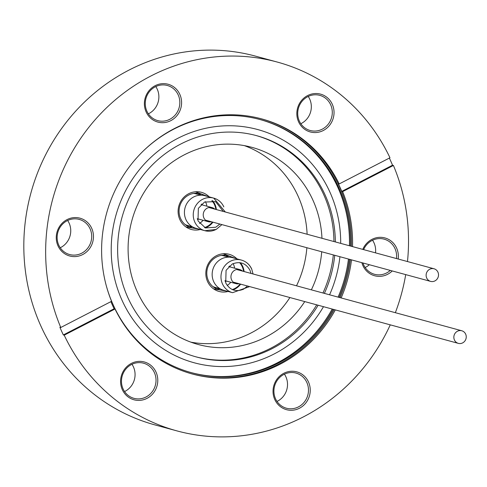 <?xml version="1.0" encoding="UTF-8"?>
<svg xmlns="http://www.w3.org/2000/svg" width="487" height="487" viewBox="0 0 487 487"><rect width="100%" height="100%" fill="white"/><g stroke="black" fill="none" stroke-linecap="round" stroke-linejoin="round"><path stroke-width="0.73" d="M457.439 331.239A6.532 6.179 -74.8 0 1 461.761 330.758A6.532 6.179 -74.8 0 1 466.229 336.377A6.532 6.179 -74.8 0 1 462.65 342.891A6.532 6.179 -74.8 0 1 458.328 343.365A6.532 6.179 -74.8 0 1 453.86 337.747A6.532 6.179 -74.8 0 1 457.439 331.239M200.37 229.48A19.249 18.202 -74.8 0 1 191.318 229.468A19.249 18.202 -74.8 0 1 178.151 212.904A19.249 18.202 -74.8 0 1 188.694 193.723A19.249 18.202 -74.8 0 1 201.423 192.316A19.249 18.202 -74.8 0 1 209.24 196.894M189.346 228.653A19.462 18.396 -74.8 0 1 189.34 228.653A19.249 18.202 -74.8 0 1 188.883 228.604M228.099 291.463A19.249 18.202 -74.8 0 1 219.047 291.451A19.249 18.202 -74.8 0 1 205.873 274.887A19.249 18.202 -74.8 0 1 216.417 255.705A19.249 18.202 -74.8 0 1 229.152 254.299A19.249 18.202 -74.8 0 1 236.962 258.871M217.074 290.636A19.462 18.396 -74.8 0 1 217.068 290.636A19.249 18.202 -74.8 0 1 216.605 290.587M308.234 96.444A18.208 17.215 -74.8 0 1 301.307 123.467A18.208 17.215 -74.8 0 1 300.814 123.71M369.335 264.715A18.208 17.215 -74.8 0 1 365.634 267.26A18.208 17.215 -74.8 0 1 365.14 267.503M284.426 374.162A18.208 17.215 -74.8 0 1 277.505 401.178A18.208 17.215 -74.8 0 1 277.012 401.428M131.977 364.282A18.208 17.215 -74.8 0 1 125.049 391.304A18.208 17.215 -74.8 0 1 124.556 391.548M67.65 220.483A18.208 17.215 -74.8 0 1 60.729 247.506A18.208 17.215 -74.8 0 1 60.236 247.749M155.779 86.564A18.208 17.215 -74.8 0 1 148.858 113.587A18.208 17.215 -74.8 0 1 148.365 113.83M390.264 324.847A191.117 180.707 -74.8 0 1 303.334 416.921A191.117 180.707 -74.8 0 1 176.921 430.885A191.117 180.707 -74.8 0 1 64.205 335.184L63.334 334.94A191.117 180.707 -74.8 0 1 59.895 327.258L60.772 327.495L111.56 301.307A132.184 124.982 -74.8 0 1 174.358 128.58A132.184 124.982 -74.8 0 1 261.787 118.919A132.184 124.982 -74.8 0 1 339.183 183.946L338.313 183.709A132.184 124.982 -74.8 0 1 341.752 191.391L392.54 165.209L393.411 165.446A191.117 180.707 -74.8 0 1 407.479 261.556M405.708 274.613A191.117 180.707 -74.8 0 1 395.347 312.691M60.772 327.495A191.117 180.707 -74.8 0 1 150.842 76.021A191.117 180.707 -74.8 0 1 277.261 62.056L255.425 56.115A191.117 180.707 105.2 0 0 129.012 70.079A191.117 180.707 105.2 0 0 24.35 260.515A191.117 180.707 105.2 0 0 155.091 424.944L176.921 430.885M277.261 62.056A191.117 180.707 -74.8 0 1 389.971 157.758L339.183 183.946M392.54 165.209A191.117 180.707 105.2 0 0 389.363 158.074M322.266 129.165A18.208 17.215 -74.8 0 1 310.225 130.498A18.208 17.215 -74.8 0 1 299.316 121.013A18.208 17.215 -74.8 0 1 307.741 96.688A18.208 17.215 -74.8 0 1 319.782 95.355A18.208 17.215 -74.8 0 1 330.691 104.839A18.208 17.215 -74.8 0 1 322.266 129.165M390.294 270.419A18.208 17.215 -74.8 0 1 386.593 272.964A18.208 17.215 -74.8 0 1 374.546 274.297A18.208 17.215 -74.8 0 1 362.937 262.98M363.619 249.624A18.208 17.215 -74.8 0 1 372.062 240.487A18.208 17.215 -74.8 0 1 384.109 239.154A18.208 17.215 -74.8 0 1 396.467 258.56M298.464 406.882A18.208 17.215 -74.8 0 1 286.417 408.216A18.208 17.215 -74.8 0 1 275.514 398.731A18.208 17.215 -74.8 0 1 283.933 374.406A18.208 17.215 -74.8 0 1 295.98 373.072A18.208 17.215 -74.8 0 1 306.883 382.557A18.208 17.215 -74.8 0 1 298.464 406.882M146.009 397.008A18.208 17.215 -74.8 0 1 133.968 398.336A18.208 17.215 -74.8 0 1 121.513 382.672A18.208 17.215 -74.8 0 1 131.484 364.526A18.208 17.215 -74.8 0 1 143.525 363.199A18.208 17.215 -74.8 0 1 155.98 378.862A18.208 17.215 -74.8 0 1 146.009 397.008M81.688 253.21A18.208 17.215 -74.8 0 1 69.641 254.537A18.208 17.215 -74.8 0 1 57.186 238.873A18.208 17.215 -74.8 0 1 67.157 220.733A18.208 17.215 -74.8 0 1 79.204 219.4A18.208 17.215 -74.8 0 1 91.659 235.063A18.208 17.215 -74.8 0 1 81.688 253.21M169.817 119.291A18.208 17.215 -74.8 0 1 157.77 120.618A18.208 17.215 -74.8 0 1 146.867 111.139A18.208 17.215 -74.8 0 1 155.286 86.808A18.208 17.215 -74.8 0 1 167.333 85.481A18.208 17.215 -74.8 0 1 178.236 94.965A18.208 17.215 -74.8 0 1 169.817 119.291M304.746 301.587A102.16 96.596 -74.8 0 1 265.841 337.034A102.16 96.596 -74.8 0 1 198.264 344.504A102.16 96.596 -74.8 0 1 128.379 256.606A102.16 96.596 -74.8 0 1 184.323 154.811A102.16 96.596 -74.8 0 1 251.901 147.342A102.16 96.596 -74.8 0 1 321.968 238.289M190.928 342.166A102.16 96.596 105.2 0 0 250.994 332.998A102.16 96.596 105.2 0 0 289.899 297.545M298.555 121.75A19.596 18.53 -74.8 0 1 307.626 95.568A19.596 18.53 -74.8 0 1 332.323 104.34A19.596 18.53 -74.8 0 1 323.258 130.522A19.596 18.53 -74.8 0 1 298.555 121.75M392.242 270.949A19.596 18.53 -74.8 0 1 387.585 274.321A19.596 18.53 -74.8 0 1 361.859 262.682M362.772 249.393A19.596 18.53 -74.8 0 1 371.946 239.367A19.596 18.53 -74.8 0 1 390.86 240.84A19.596 18.53 -74.8 0 1 398.189 259.023M274.753 399.468A19.596 18.53 -74.8 0 1 283.818 373.286A19.596 18.53 -74.8 0 1 308.521 382.058A19.596 18.53 -74.8 0 1 299.456 408.24A19.596 18.53 -74.8 0 1 274.753 399.468M147.001 398.366A19.596 18.53 -74.8 0 1 122.298 389.588A19.596 18.53 -74.8 0 1 131.362 363.405A19.596 18.53 -74.8 0 1 156.065 372.178A19.596 18.53 -74.8 0 1 147.001 398.366M82.68 254.567A19.596 18.53 -74.8 0 1 57.977 245.795A19.596 18.53 -74.8 0 1 67.042 219.613A19.596 18.53 -74.8 0 1 91.745 228.385A19.596 18.53 -74.8 0 1 82.68 254.567M146.106 111.876A19.596 18.53 -74.8 0 1 155.17 85.688A19.596 18.53 -74.8 0 1 179.873 94.466A19.596 18.53 -74.8 0 1 170.809 120.648A19.596 18.53 -74.8 0 1 146.106 111.876M335.312 309.902A132.184 124.982 -74.8 0 1 279.824 364.361A132.184 124.982 -74.8 0 1 192.389 374.016A132.184 124.982 -74.8 0 1 114.993 308.995L114.122 308.758A132.184 124.982 105.2 0 1 110.92 301.636M191.823 373.864A132.184 124.982 105.2 0 0 278.692 364.051A132.184 124.982 105.2 0 0 334.173 309.592M318.139 305.227A114.67 108.424 -74.8 0 1 272.245 348.576A114.67 108.424 -74.8 0 1 196.395 356.959A114.67 108.424 -74.8 0 1 117.951 258.299A114.67 108.424 -74.8 0 1 180.75 144.036A114.67 108.424 -74.8 0 1 256.6 135.66A114.67 108.424 -74.8 0 1 335.36 241.936M195.689 356.764A114.67 108.424 105.2 0 0 270.827 348.193A114.67 108.424 105.2 0 0 316.72 304.844M333.181 309.318A131.131 123.984 -74.8 0 1 278.266 363.107A131.131 123.984 -74.8 0 1 191.531 372.689A131.131 123.984 -74.8 0 1 106.379 286.046M143.062 151.195A131.131 123.984 -74.8 0 1 173.64 129.213A131.131 123.984 -74.8 0 1 260.375 119.632A131.131 123.984 -74.8 0 1 350.397 246.026M191.05 372.561A131.131 123.984 105.2 0 0 277.304 362.845A131.131 123.984 105.2 0 0 332.219 309.056M334.739 255.304A114.67 108.424 -74.8 0 1 324.379 293.387M340.699 243.384A120.861 114.275 105.2 0 0 330.076 192.481A120.861 114.275 105.2 0 0 177.743 138.369A120.861 114.275 105.2 0 0 121.841 299.846A120.861 114.275 105.2 0 0 274.175 353.952A120.861 114.275 105.2 0 0 323.484 306.682M329.571 294.799A120.861 114.275 105.2 0 0 339.926 256.716M338.088 297.113A131.131 123.984 105.2 0 0 348.448 259.035M349.435 245.765A131.131 123.984 105.2 0 0 259.894 119.498M198.885 191.829A19.249 18.202 -74.8 0 1 199.317 192.03A19.462 18.396 -74.8 0 1 199.317 192.024M226.613 253.812A19.249 18.202 -74.8 0 1 227.045 254.007A19.462 18.396 -74.8 0 1 227.045 254.007M212.113 200.687A19.249 18.202 -74.8 0 1 212.515 201.423M205.49 227.24A19.249 18.202 -74.8 0 1 204.771 227.673M239.841 262.663A19.249 18.202 -74.8 0 1 240.237 263.4M233.218 289.217A19.249 18.202 -74.8 0 1 232.5 289.655M372.555 240.243A18.208 17.215 -74.8 0 1 375.507 252.856M296.51 285.802A102.16 96.596 105.2 0 0 306.871 247.725M307.12 234.253A102.16 96.596 105.2 0 0 244.389 145.637M393.411 165.446L342.623 191.628A132.184 124.982 -74.8 0 1 352.527 246.605M351.517 259.869A132.184 124.982 -74.8 0 1 341.156 297.953M114.993 308.995L64.205 335.184M321.712 251.761A102.16 96.596 -74.8 0 1 311.357 289.844M341.752 191.391L342.623 191.628M340.023 297.642A132.184 124.982 105.2 0 0 350.384 259.559M351.395 246.294A132.184 124.982 105.2 0 0 261.221 118.767M63.334 334.94L114.122 308.758M322.96 292.997A114.67 108.424 105.2 0 0 333.321 254.92M333.942 241.546A114.67 108.424 105.2 0 0 255.888 135.471M349.41 259.297A131.131 123.984 -74.8 0 1 339.049 297.374M429.711 269.256A6.532 6.179 -74.8 0 1 434.033 268.775A6.532 6.179 -74.8 0 1 438.501 274.4A6.532 6.179 -74.8 0 1 434.921 280.908A6.532 6.179 -74.8 0 1 430.605 281.383A6.532 6.179 -74.8 0 1 426.137 275.764A6.532 6.179 -74.8 0 1 429.711 269.256M185.157 224.568A16.333 15.444 105.2 0 0 187.392 225.378L192.249 226.698M199.475 223.448A16.333 15.444 105.2 0 0 203.097 220.282M206.926 206.202A16.333 15.444 105.2 0 0 205.751 202.361A16.333 15.444 105.2 0 0 205.404 201.642M211.869 200.656A16.333 15.444 -74.8 0 1 214.523 204.753A16.333 15.444 -74.8 0 1 215.826 209.416M212.399 222.023A16.333 15.444 -74.8 0 1 204.546 227.569M200.821 195.177L195.969 193.856A16.333 15.444 105.2 0 0 193.631 193.424M216.38 209.568A16.887 15.968 105.2 0 0 215.004 204.503A16.887 15.968 105.2 0 0 212.691 200.772M223.825 206.902A16.887 15.968 105.2 0 0 213.708 198.106L204.887 195.707A16.887 15.968 105.2 0 0 188.28 201.423A16.887 15.968 105.2 0 0 185.906 219.503A16.887 15.968 105.2 0 0 196.024 228.3L204.844 230.698A16.887 15.968 105.2 0 0 216.015 229.468M223.271 211.443L215.564 201.63L204.522 202.056L198.355 208.333L197.996 220.909L205.532 227.971L215.778 227.222L219.844 224.05M211.401 221.749A7.299 6.897 -74.8 0 1 208.235 221.682A7.299 6.897 -74.8 0 1 203.864 217.884A7.299 6.897 -74.8 0 1 204.887 210.067A7.299 6.897 -74.8 0 1 212.064 207.602A7.299 6.897 -74.8 0 1 214.828 209.142M205.313 227.892A16.887 15.968 105.2 0 0 212.947 222.175M187.458 226.163A19.462 18.396 105.2 0 0 188.792 225.755M197.466 219.546A19.462 18.396 105.2 0 0 197.972 218.888M201.801 204.808A19.462 18.396 105.2 0 0 201.703 203.992M197.363 194.24A19.462 18.396 105.2 0 0 196.419 193.211M188.816 226.857A17.581 16.625 105.2 0 0 192.481 226.832M195.798 228.239A17.581 16.625 -74.8 0 1 191.148 227.691A17.581 16.625 -74.8 0 1 180.616 218.535A17.581 16.625 -74.8 0 1 183.088 199.707A17.581 16.625 -74.8 0 1 200.376 193.759A17.581 16.625 -74.8 0 1 204.668 195.652M201.088 195.177A17.581 16.625 105.2 0 0 197.947 193.302M208.229 196.62L195.494 191.768M185.87 226.899L199.353 229.207M212.886 286.551A16.333 15.444 105.2 0 0 215.12 287.36L219.972 288.675M227.198 285.431A16.333 15.444 105.2 0 0 230.82 282.265M234.655 268.185A16.333 15.444 105.2 0 0 233.474 264.344A16.333 15.444 105.2 0 0 233.133 263.625M239.598 262.639A16.333 15.444 -74.8 0 1 242.252 266.73A16.333 15.444 -74.8 0 1 243.555 271.399M240.121 284.006A16.333 15.444 -74.8 0 1 232.275 289.552M228.549 257.16L223.691 255.839A16.333 15.444 105.2 0 0 221.354 255.407M244.103 271.545A16.887 15.968 105.2 0 0 242.727 266.486A16.887 15.968 105.2 0 0 240.414 262.749M251.548 268.885A16.887 15.968 105.2 0 0 241.436 260.088L232.616 257.69A16.887 15.968 105.2 0 0 216.009 263.4A16.887 15.968 105.2 0 0 213.635 281.486A16.887 15.968 105.2 0 0 223.746 290.282L232.567 292.681L249.63 286.593M251 273.42L250.026 270.358C245.892 263.083 239.963 260.977 232.244 264.039L226.078 270.315L225.718 282.892C229.858 290.161 235.787 292.267 243.5 289.205L247.566 286.033M239.129 283.732A7.299 6.897 -74.8 0 1 235.958 283.665A7.299 6.897 -74.8 0 1 231.587 279.867A7.299 6.897 -74.8 0 1 232.616 272.05A7.299 6.897 -74.8 0 1 239.793 269.579A7.299 6.897 -74.8 0 1 242.556 271.125M233.036 289.868A16.887 15.968 105.2 0 0 240.675 284.152M215.181 288.146A19.462 18.396 105.2 0 0 216.514 287.738M225.195 281.529A19.462 18.396 105.2 0 0 225.694 280.871M229.523 266.791A19.462 18.396 105.2 0 0 229.426 265.975M225.091 256.223A19.462 18.396 105.2 0 0 224.148 255.194M216.545 288.84A17.581 16.625 105.2 0 0 220.203 288.815M223.527 290.222A17.581 16.625 -74.8 0 1 218.87 289.674A17.581 16.625 -74.8 0 1 208.339 280.518A17.581 16.625 -74.8 0 1 210.81 261.689A17.581 16.625 -74.8 0 1 228.105 255.742A17.581 16.625 -74.8 0 1 232.39 257.629M228.817 257.16A17.581 16.625 105.2 0 0 225.67 255.285M235.958 258.597L223.216 253.751M213.592 288.876L227.082 291.189M225.335 212.003L213.708 198.106A16.887 15.968 105.2 0 0 202.537 199.341A16.887 15.968 105.2 0 0 194.727 221.908A16.887 15.968 105.2 0 0 204.844 230.698L216.179 229.456L221.902 224.61M253.057 273.986L251.694 268.982C249.557 264.441 246.136 261.476 241.436 260.088A16.887 15.968 105.2 0 0 224.83 265.805A16.887 15.968 105.2 0 0 222.456 283.884A16.887 15.968 105.2 0 0 232.567 292.681M461.761 330.758L236.621 269.512M458.328 343.365L233.194 282.119M434.033 268.775L208.899 207.529M430.605 281.383L205.465 220.136M197.217 218.687L208.235 221.682M201.052 204.601L212.064 207.602M224.945 280.67L235.958 283.665M228.774 266.584L239.793 269.579"/></g></svg>

